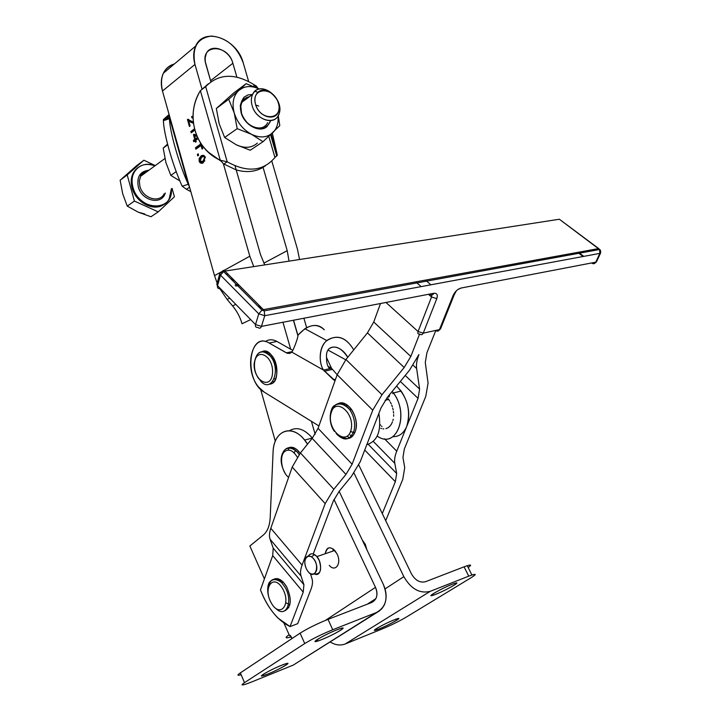 <?xml version="1.0" encoding="UTF-8"?>
<svg xmlns="http://www.w3.org/2000/svg" width="721" height="721" viewBox="0 0 721 721"><rect width="100%" height="100%" fill="white"/><g stroke="black" fill="none" stroke-linecap="round" stroke-linejoin="round"><path stroke-width="1.08" d="M255.558 104.401C260.56 121.732 283.569 120.128 278.36 103.103C273.565 86.096 250.493 87.106 255.558 104.401C254.216 99.228 255 95.19 257.92 92.306C265.184 84.925 281.037 97.885 278.919 109.322C277.909 122.011 259.037 118.226 255.558 104.401M252.107 105.518C256.216 121.795 278.414 126.184 279.577 111.286C282.055 97.867 263.471 82.654 254.91 91.306C251.467 94.694 250.529 99.435 252.107 105.518C250.944 101.328 251.106 97.632 252.593 94.415C259.677 78.319 286.706 100.426 278.387 115.261C273.827 125.959 255.622 119.389 252.107 105.518M132.078 187.875C135.719 202.799 154.339 212.127 164.1 204.232C154.339 212.127 135.719 202.799 132.078 187.875C130.005 178.988 131.961 172.238 137.936 167.632L133.187 173.067C131.006 177.438 130.636 182.368 132.078 187.875M132.925 187.253C131.483 181.746 131.853 176.807 134.034 172.436C138.675 164.893 145.633 162.685 154.916 165.83C141.325 159.819 128.275 172.157 132.925 187.253C138.729 211.442 173.671 212.28 171.364 188.839L169.246 198.726C162.423 213.236 137.269 205.62 132.925 187.253M122.714 193.868L127.266 206.116L138.162 212.145L150.95 216.751L158.25 211.866L174.419 196.779L172.067 188.361L174.419 196.779L158.25 211.866L150.95 216.751L138.162 212.145L127.266 206.116L134.412 201.078L158.25 211.866L134.412 201.078L127.266 206.116L122.714 193.868L120.146 180.223L127.202 174.951L143.894 160.224L136.765 165.56L120.146 180.223L122.714 193.868M146.147 171.192L147.057 171.58L146.147 171.192M147.057 171.571L146.228 171.174L147.057 171.571M136.765 165.56L143.894 160.224L155.258 165.587L143.894 160.224L127.202 174.951L134.412 201.078L127.202 174.951L120.146 180.223L136.765 165.56M138.162 212.145L144.759 213.984M139.874 186.216C142.758 198.437 159.548 203.565 164.109 193.832C159.548 203.565 142.758 198.437 139.874 186.216L139.324 180.962L140.622 176.284L139.324 180.962L139.874 186.216M147.715 171.093L143.56 172.842L140.622 176.284L143.56 172.842L147.715 171.093M138.288 186.721C136.602 176.78 140.135 171.283 148.896 170.228C140.135 171.283 136.602 176.78 138.288 186.721C141.658 201.069 161.883 205.584 165.28 193.021C161.883 205.584 141.658 201.069 138.288 186.721M249.854 546.013L263.453 534.91L249.854 546.013L264.4 578.9L249.854 546.013M283.966 623.106L289.211 634.949L292.068 638.5L290.41 635.562L289.211 634.949L283.966 623.106M325.45 620.384L375.488 587.354L333.985 499.419L375.488 587.354L325.45 620.384M307.516 444.172C294.547 422.515 273.313 428.779 273.052 452.725L270.204 517.579C269.735 525.681 267.491 531.458 263.453 534.91C267.491 531.458 269.735 525.681 270.204 517.579L273.052 452.725C273.394 430.924 291.338 422.903 304.604 440.089L307.516 444.172M310.949 589.336L297.692 623.674L290.049 626.585L303.217 592.148L303.929 584.767L301.054 576.034C300.125 573.123 300.468 569.482 302.081 565.12L325.171 503.609L333.796 489.262L345.963 474.418L312.202 438.386L318.069 428.328L337.167 374.731L345.963 359.527L367.431 332.886L373.739 322.008L380.373 303.865L373.739 322.008L367.431 332.886L345.963 359.527L381.977 394.748L404.193 367.494L367.431 332.886L404.193 367.494L410.826 356.444L373.739 322.008L410.826 356.444L419.604 334.012L410.826 356.444L404.193 367.494L381.977 394.748L345.963 359.527L337.167 374.731L372.748 410.186L381.977 394.748L372.748 410.186L337.167 374.731L318.069 428.328L352.109 464.207L372.748 410.186L352.109 464.207L318.069 428.328L312.202 438.386L300.432 452.923L312.202 438.386L345.963 474.418L352.109 464.207L345.963 474.418L333.796 489.262L300.432 452.923L333.796 489.262L325.171 503.609L292.203 467.082L300.432 452.923L292.203 467.082L325.171 503.609L302.081 565.12L270.799 528.277L292.203 467.082L270.799 528.277L302.081 565.12C300.468 569.482 300.125 573.123 301.054 576.034L270.087 539.245C269.068 536.271 269.312 532.612 270.799 528.277C269.312 532.612 269.068 536.271 270.087 539.245L301.054 576.034L303.929 584.767L273.214 548.158L270.087 539.245L273.214 548.158L303.929 584.767L303.217 592.148L272.709 555.585L273.214 548.158L272.709 555.585L303.217 592.148L290.049 626.585L278.135 618.194C270.781 610.831 264.895 601.413 260.47 589.922L272.709 555.585L260.47 589.922C267.752 608.218 277.612 620.439 290.049 626.585L297.692 623.674L310.949 589.336C312.544 585.173 312.905 581.658 312.04 578.792C312.905 581.658 312.544 585.173 310.949 589.336M288.788 447.687C292.654 446.344 296.439 448.21 300.152 453.275L299.044 451.797C295.583 447.822 292.158 446.452 288.788 447.687M325.207 553.746C327.505 545.734 331.48 545.842 337.113 554.061L334.787 550.447C329.695 546.022 326.505 547.122 325.207 553.746M294.114 452.851L295.448 450.463M371.694 602.495L375.884 598.637C377.453 595.24 377.326 591.481 375.488 587.354C378.246 594.564 376.984 599.611 371.694 602.495L328.01 619.366L371.694 602.495M293.357 665.041L251.548 682.021L293.357 665.041L376.407 612.535C386.186 607.082 388.493 597.7 383.329 584.398L339.149 491.289L383.329 584.398C386.78 592.094 387.024 599.115 384.059 605.469L381.896 608.668L379.066 611.147L297.692 662.302M312.427 438.116L312.337 438.017C304.37 428.932 296.764 426.481 289.509 430.653C296.8 426.462 304.433 428.95 312.427 438.116M240.354 672.882L244.509 682.643C239.922 685.869 242.274 685.662 251.548 682.021L245.248 684.346C241.31 685.518 241.066 684.95 244.509 682.643L304.74 643.556C312.4 638.86 321.737 634.246 332.732 629.739L376.407 612.535L332.732 629.739C321.737 634.246 312.4 638.86 304.74 643.556L244.509 682.643L240.354 672.882L300.098 633.164C307.714 628.397 317.015 623.8 328.01 619.366C317.015 623.8 307.714 628.397 300.098 633.164L240.354 672.882C236.948 675.216 237.209 675.838 241.147 674.73M281.55 665.285C295.943 659.481 282.118 668.277 267.996 673.973C253.459 679.903 266.995 671.152 281.55 665.285C270.132 669.809 255.558 678.236 263.742 675.541L267.996 673.973C279.297 669.476 293.844 661.094 285.579 663.807L281.55 665.285M336.869 629.839C351.695 623.98 335.995 633.966 321.467 639.707C306.452 645.719 321.863 635.76 336.869 629.839C324.468 634.642 308.119 644.331 317.961 640.987L321.467 639.707C333.715 634.94 350.073 625.287 340.105 628.649L336.869 629.839M304.74 643.556L300.098 633.164L304.74 643.556M332.732 629.739L328.01 619.366L332.732 629.739M470.975 577.791L405.995 617.266C399.101 621.304 391.242 625.161 382.436 628.856C391.242 625.161 399.101 621.304 405.995 617.266L470.975 577.791C477.239 573.817 476.491 573.276 468.74 576.169L471.913 575.007C476.581 573.555 476.275 574.484 470.975 577.791M468.163 567.499C471.669 565.048 471.372 564.444 467.253 565.688L464.081 566.823L468.74 576.169L430.248 591.328L345.179 643.988L382.436 628.856L345.179 643.988L430.248 591.328C419.82 593.915 411.015 589.021 403.85 576.656L385.05 588.913L403.85 576.656C411.015 589.021 419.82 593.915 430.248 591.328L468.74 576.169L464.081 566.823C471.011 564.264 472.372 564.489 468.163 567.499M452.049 584.334C464.793 579.305 448.39 589.3 435.899 594.23C422.957 599.412 439.188 589.418 452.049 584.334C441.216 588.534 424.561 598.205 433.303 595.185L435.899 594.23C446.605 590.066 463.261 580.432 454.446 583.46L452.049 584.334M393.846 619.988C406.338 614.95 391.755 623.827 379.507 628.766C366.863 633.93 381.256 625.062 393.846 619.988C383.716 623.998 368.882 632.461 376.308 629.956L379.507 628.766C389.547 624.783 404.346 616.365 396.874 618.861L393.846 619.988M425.561 581.694L464.081 566.823L425.561 581.694C419.964 583.046 415.242 580.414 411.412 573.808C415.242 580.414 419.964 583.046 425.561 581.694M330.011 641.87C335.265 645.106 340.321 645.818 345.179 643.988C340.321 645.818 335.265 645.106 330.011 641.87M411.412 573.808L358.797 465.018L411.412 573.808M353.984 473.012L403.85 576.656L353.984 473.012M288.436 635.219L289.211 634.949L288.436 635.219C284.615 638.058 285.579 638.59 291.311 636.805L289.337 637.391C285.372 638.409 285.074 637.679 288.436 635.219L289.076 634.967L288.436 635.219M333.3 549.042L332.967 551.078L333.3 549.042M232.874 63.259C229.512 49.641 210.766 42.737 206.251 53.724L205.161 57.824L205.287 61.7L210.883 81.743L205.818 64.106C199.51 43.999 227.917 43.521 232.874 63.259L210.586 80.716L232.874 63.259L236.894 77.129L232.874 63.259M263.832 263.156L287.219 250.674L262.931 166.921L287.219 250.674L263.832 263.156M243.779 100.868L243.5 99.904L243.779 100.868M194.967 64.439C193.066 57.527 193.318 51.398 195.715 46.045C203.836 26.262 237.29 38.745 243.247 62.925L248.646 81.5L243.247 62.925C237.038 46.55 226.448 37.591 211.478 36.05C197.284 37.997 191.786 47.46 194.967 64.439L162.477 91.026L194.967 64.439L202.033 89.17L194.967 64.439M163.424 119.524L169.084 114.495L163.424 119.524L169.435 117.55L169.336 115.351L162.477 91.026C159.476 76.985 163.451 67.954 174.401 63.953C169.399 65.359 165.722 68.45 163.361 73.218C160.972 78.427 160.675 84.366 162.477 91.026L214.516 275.638L217.138 283.11L214.516 275.638L220.572 272.313L214.516 275.638L189.452 186.721L188.235 184.279C179.024 164.109 169.651 131.294 169.453 118.686L169.435 117.55L163.424 119.524L163.433 120.65C163.532 133.295 172.887 166.091 182.179 186.216L188.235 184.279L169.435 117.55C169.129 129.356 178.718 163.46 188.235 184.279L182.179 186.216C172.571 165.442 163.018 131.357 163.424 119.524L163.712 120.56M232.604 305.938L235.488 304.487L232.604 305.938C236.984 311.193 240.129 317.123 242.031 323.738L250.403 319.745L242.031 323.738C240.129 317.123 236.984 311.193 232.604 305.938L227.133 299.449L232.604 305.938M229.422 298.278L227.133 299.449L229.422 298.278M203.8 156.457L201.61 157.169L199.816 161.008L202.835 161.477L204.647 157.62L203.8 156.457L205.323 157.566L204.647 157.62L202.835 161.477L204.836 160.783L204.178 161.36L199.221 161.423L199.131 158.557L201.222 155.808C203.061 154.889 204.404 155.357 205.251 157.214L203.223 162.847C201.393 163.739 200.059 163.27 199.221 161.423L199.969 161.351L201.61 157.169L203.8 156.457M253.738 266.608L249.817 256.225L223.97 270.438L249.817 256.225L223.384 163.82L249.817 256.225L253.738 266.608M219.806 288.661L227.133 299.449L219.806 288.661M271.817 161.08L297.449 249.16L299.557 259.506L297.449 249.16L271.817 161.08M297.953 335.472L293.645 320.539L297.953 335.472M235.037 165.884L260.524 254.639L264.733 264.904L260.524 254.639L236.2 169.922L223.393 163.82L236.2 169.922C246.357 172.743 255.315 171.886 263.057 167.362L265.517 165.695L263.057 167.362C255.315 171.886 246.357 172.743 236.2 169.922L235.037 165.884M289.031 261.137L287.219 250.674L289.031 261.137M303.992 318.556L306.632 327.676L303.992 318.556M287.364 353.308L290.96 352.839L287.364 353.308M267.302 351.875L266.419 353.083L267.302 351.875M195.427 138.91L197.491 137.405L195.427 138.91L194.472 135.548L195.427 138.91L196.77 138.811L195.427 138.91M197.13 136.611L194.472 135.548L195.824 135.449L194.472 135.548L197.13 136.611M193.03 118.118L191.939 117.938L191.633 116.523L193.021 116.793L191.633 116.523L192.435 116.478L191.633 116.523L191.939 117.938L193.03 118.118M193.435 123.399L188.623 120.722L190.11 125.959L189.425 126.472L187.424 119.416L193.273 121.93L187.424 119.416L189.425 126.472L190.11 125.959L188.623 120.722L189.974 120.641L188.623 120.722L190.326 121.957L191.669 121.867L189.974 120.641L191.669 121.867L190.326 121.957L193.435 123.399M194.823 130.168L191.227 132.817L190.858 131.51L194.472 128.834L190.858 131.51L191.227 132.817L194.823 130.168M198.059 138.585L195.806 140.225L196.22 141.676L195.553 142.154L195.148 140.703L193.751 141.713L193.381 140.397L194.769 139.387L193.453 134.737L194.111 134.25L196.563 135.26L194.111 134.25L193.453 134.737L194.769 139.387L193.381 140.397L196.112 139.288L193.381 140.397L193.751 141.713L195.923 140.649L195.148 140.703L195.553 142.154L196.22 141.676L195.806 140.225L198.059 138.585M202.763 148.571L202.06 149.067L201.051 145.498L195.878 149.193L195.472 147.769L200.645 144.065L200.159 142.352L200.645 144.065L195.472 147.769L196.815 147.661L201.456 144.344L196.815 147.661L195.472 147.769L195.878 149.193L201.051 145.498L201.871 145.435L201.051 145.498L202.06 149.067L202.763 148.571L201.637 144.606L202.763 148.571M198.59 155.33L197.779 155.907L197.356 154.411L198.167 153.834L198.59 155.33L198.167 153.834L197.356 154.411L198.311 154.33L197.356 154.411L197.779 155.907L198.59 155.33M201.231 144.02L200.645 144.065L201.231 144.02M197.013 148.382L196.815 147.661L197.013 148.382M195.04 135.503L194.796 134.638L193.453 134.737L194.886 134.575L195.04 135.503M194.886 140.892L194.724 140.298L194.886 140.892M196.797 135.836L195.824 135.449L196.797 135.836M196.77 138.811L197.806 138.062L196.77 138.811M192.363 131.979L192.201 131.411L190.858 131.51L192.201 131.411L194.661 129.591L192.201 131.411L192.363 131.979M189.154 120.686L188.812 119.461L189.154 120.686M188.56 119.344L187.424 119.416L188.56 119.344M193.399 123.057L191.669 121.867L193.399 123.057M205.251 157.214L204.872 156.43L201.222 155.808L203.232 155.348L201.222 155.808L199.131 158.557L200.429 158.44L199.131 158.557L199.6 162.216L203.223 162.847L205.251 157.214M200.51 158.305L202.565 155.691L200.51 158.305M202.592 163.171L200.853 161.955L202.592 163.171M202.186 161.828L204.178 161.36L202.186 161.828M204.764 156.277L204.043 156.439L204.764 156.277M276.918 341.448L290.698 349.234L283.038 322.584L290.698 349.234L276.918 341.448C272.718 339.176 268.879 339.212 265.373 341.556C268.879 339.212 272.718 339.176 276.918 341.448L269.149 343.025C248.321 330.236 243.554 380.661 264.102 392.053L318.916 425.949L264.102 392.053L258.767 387.222C243.238 369.648 251.62 331.984 269.149 343.025L276.918 341.448M260.596 389.241L275.332 441.27L260.596 389.241M315.14 434.276L311.418 421.316L315.14 434.276M351.415 476.347L339.312 491.091L333.291 501.077L313.202 554.016L333.291 501.077L339.312 491.091L351.415 476.347L360.176 461.855L351.415 476.347M409.474 370.261L387.393 397.307L380.949 408.05L360.176 461.855L380.949 408.05L387.393 397.307L409.474 370.261L418.919 354.57L409.474 370.261M355.678 430.275C353.173 437.872 348.766 440.216 342.475 437.296C348.766 440.216 353.173 437.872 355.678 430.275C357.174 422.921 355.741 415.9 351.37 409.222C346.738 403.309 342.096 401.624 337.455 404.184C346.161 397.424 359.761 416.612 355.678 430.275M310.409 573.637L312.04 578.792L310.409 573.637M286.598 586.723C292.023 599.124 291.41 607.163 284.768 610.84C291.41 607.163 292.023 599.124 286.598 586.723L283.245 582.144C279.433 578.422 276.044 577.647 273.079 579.801C277.441 577.088 281.956 579.396 286.598 586.723M368.251 444.325L396.676 473.481L394.811 463.342L373.334 441.441L394.811 463.342C394.207 459.953 394.856 455.897 396.739 451.175L384.473 438.792L396.739 451.175L406.734 426.417C403.697 433.366 399.083 436.791 392.873 436.683C399.083 436.791 403.697 433.366 406.734 426.417L418.054 398.371L419.613 389.097L416.639 368.539L413.169 365.295L416.639 368.539C416.089 364.547 416.846 359.896 418.919 354.57C416.846 359.896 416.089 364.547 416.639 368.539L419.613 389.097L405.22 375.47L419.613 389.097L418.054 398.371L400.335 381.454L418.054 398.371L406.734 426.417C410.61 414.521 408.744 402.724 401.119 391.025L396.577 386.05C407.68 397.767 411.06 411.213 406.734 426.417L396.739 451.175C394.856 455.897 394.207 459.953 394.811 463.342L396.676 473.481L368.251 444.325M425.282 362.483L428.076 383.121L425.778 396.361L404.346 448.949L402.949 457.456L404.724 467.65L402.76 479.393L385.699 520.652L402.76 479.393L404.724 467.65L402.949 457.456L404.346 448.949L425.778 396.361L428.076 383.121L425.282 362.483L426.931 352.722L425.282 362.483M382.022 426.58L381.562 426.12L382.022 426.58M380.67 425.228L379.904 424.462L380.67 425.228M387.961 398.632L387.619 399.686L387.961 398.632M382.283 513.586L395.351 481.709L364.727 450.066L395.351 481.709L396.676 473.481L395.351 481.709L382.283 513.586M342.908 404.58L343.908 403.327L342.908 404.58M352.623 436.16L350.145 435.024L352.623 436.16M350.514 431.591L354.795 432.843L350.514 431.591M347.432 405.139L345.963 406.184L347.432 405.139M292.086 351.65L286.381 352.857L287.21 353.254L289.662 353.425L291.798 352.109L289.662 353.425L287.21 353.254L269.149 343.025L286.381 352.857L292.086 351.65M329.632 368.692C327.451 366.421 326.424 362.717 326.55 357.571L331.516 368.269L337.167 374.749L331.516 368.269L323.495 370.089L333.381 379.688L335.589 379.165L333.381 379.688L335.067 380.643L323.495 370.089L291.798 352.109L323.495 370.089C318.646 363.177 318.628 346.522 326.91 340.609C337.077 334.039 346.017 337.131 353.741 349.874C346.513 337.879 337.951 334.49 328.073 339.681C319.015 345.251 318.322 362.519 323.495 370.089L331.516 368.269L328.235 366.421M261.191 352.19C273.836 343.475 284.281 383.419 269.51 384.158C277.9 384.122 279.676 365.015 272.033 355.841C268.383 351.424 264.76 350.208 261.191 352.19M347.08 436.268L349.964 438.035L347.08 436.268M366.818 444.632C377.57 441.288 381.58 430.897 378.849 413.466C381.58 430.897 377.57 441.288 366.818 444.632M377.777 436.448C397.415 449.922 410.204 411.871 392.161 391.467L393.342 392.99C409.916 414.151 396.658 449.408 377.777 436.448L377.209 436.115M327.974 350.055L345.756 359.788L327.974 350.055M326.55 357.571L326.55 357.571C325.216 343.358 340.402 343.872 347.747 357.31C341.222 347.63 334.941 344.809 328.902 348.847M297.989 335.121C298.395 337.031 293.231 350.712 291.798 352.109C293.231 350.712 298.395 337.031 297.989 335.121C307.912 324.441 316.672 322.666 324.279 329.812C319.322 324.378 312.86 324.008 304.893 328.722L297.989 335.121M392.485 421.866L391.152 424.606L392.485 421.866M393.251 419.189L392.873 420.613L393.251 419.189M393.639 416.251L393.603 414.647L393.639 416.251M393.621 413.133L393.351 411.43L393.621 413.133M393.197 409.952L392.711 408.203L393.197 409.952M392.395 406.797L391.683 405.067L392.395 406.797M391.233 403.787L390.313 402.138L391.233 403.787M389.746 401.02L388.646 399.506L389.746 401.02M387.988 398.578L388.925 399.785L387.988 398.578M273.818 381.86L272.899 381.373M270.051 353.687L268.879 354.696L270.051 353.687M290.824 349.207L292.825 350.334L290.824 349.207M203.016 88.404L208.387 83.771L203.016 88.404M291.563 351.767L291.699 352.218L291.563 351.767M297.917 335.806L293.519 320.566L297.917 335.806M257.703 87.962L256.361 86.096L253.657 84.483C234.559 72.893 218.562 73.605 205.674 86.628L200.375 90.648C185.162 114.738 194.805 149.058 220.275 160.251C202.466 150.932 193.381 136.116 193.03 115.811C193.291 106.861 195.742 98.471 200.375 90.648L220.275 160.251L200.375 90.648L205.674 86.628L227.205 161.792L205.674 86.628C218.562 73.605 234.559 72.893 253.657 84.483L254.297 86.664L253.657 84.483L257.415 88.052M277.315 155.186L274.944 157.493L268.807 136.458L274.944 157.493C263.084 171.391 247.177 172.824 227.205 161.792L220.275 160.251L221.626 161.603L207.837 151.798L221.626 161.603L220.275 160.251L227.205 161.792C247.177 172.824 263.084 171.391 274.944 157.493L277.315 155.186L271.204 134.232L277.315 155.186L272.331 133.16L277.27 154.88L276.585 155.421M243.599 99.786L244.608 100.264L243.599 99.786M257.388 143.082C251.701 148.048 244.653 148.616 236.245 144.777L236.245 144.777C241.634 147.381 246.699 147.976 251.449 146.561M227.205 161.792L223.654 164.19L227.205 161.792M221.626 161.603L223.384 163.82L221.626 161.603M288.22 447.966L288.824 450.084L288.22 447.966M190.84 191.66L186.46 189.272L190.84 191.66M180.601 157.205L180.944 157.935M166.236 117.433L169.255 115.081L166.236 117.433M189.578 187.172L186.46 189.272L182.179 186.216L186.46 189.272L189.578 187.172M166.542 118.505L166.83 119.542M169.336 115.351L169.435 117.55L188.235 184.279L189.452 186.721L169.336 115.351M258.668 353.236C262.408 350.316 266.337 351.298 270.447 356.174C281.983 370.306 270.934 394.946 260.011 380.192C270.934 394.946 281.983 370.306 270.447 356.174C266.337 351.298 262.408 350.316 258.668 353.236M254.477 364.42C253.711 381.842 271.88 390.304 272.565 372.469C273.277 354.543 254.901 346.747 254.477 364.42C254.901 346.747 273.277 354.543 272.565 372.469C271.88 390.304 253.711 381.842 254.477 364.42M288.049 352.506L287.742 353.227M330.903 413.656C334.499 401.696 340.781 400.362 349.73 409.636C354.101 416.332 355.543 423.353 354.038 430.716C355.543 423.353 354.101 416.332 349.73 409.636C344.485 403.102 339.456 401.732 334.643 405.526M351.01 430.013C355.381 412.89 334.859 396.352 330.957 413.439C326.712 430.058 346.711 446.993 351.01 430.013C346.711 446.993 326.712 430.058 330.957 413.439C334.859 396.352 355.381 412.89 351.01 430.013M336.166 433.555C344.07 441.603 350.027 440.657 354.038 430.716M388.655 397.136L389.601 395.73M392.53 393.594L393.567 393.305M287.319 353.29L287.607 352.605L287.319 353.29M275.025 378.949L274.277 378.696M285.408 449.282C289.103 446.407 293.123 447.39 297.467 452.229L299.134 454.581L297.467 452.229C293.123 447.39 289.103 446.407 285.408 449.282L285.408 449.282M288.571 477.446L288.021 476.86L288.571 477.446M284.669 451.499C279.036 455.996 281.496 472.102 288.607 477.356C281.496 472.102 279.036 455.996 284.669 451.499C288.896 448.561 293.114 450.445 297.304 457.15C293.114 450.445 288.896 448.561 284.669 451.499M268.527 586.452C270.681 578.305 275.071 577.052 281.704 582.694L285.047 587.273C293.744 601.738 285.678 619.114 275.647 608.209M282.704 588.796C273.818 572.997 262.435 587.345 271.186 602.819C279.793 618.681 291.69 604.703 282.704 588.796C291.69 604.703 279.793 618.681 271.186 602.819C262.435 587.345 273.818 572.997 282.704 588.796M276.08 608.623C286.03 618.735 293.555 601.404 285.047 587.273L281.704 582.694C277.567 578.702 273.998 578.089 270.997 580.838M280.685 581.865L281.55 580.621L280.685 581.865M391.368 424.245L389.655 426.481L391.368 424.245M389.908 426.219L387.889 427.85L389.908 426.219M388.159 427.688L385.906 428.68L388.159 427.688M383.815 428.86L382.977 428.896M381.661 428.508L380.76 428.373M350.568 431.455L354.759 432.843L350.568 431.455M346.026 406.22L347.396 405.148M289.842 604.883L288.508 604.504M280.64 581.838L281.505 580.585L280.64 581.838M285.904 602.783L289.86 604.829M362.293 540.056L365.304 544.292L362.293 540.056M294.159 452.896L295.601 450.292M176.212 171.625L170.841 175.41L179.862 180.908L170.841 175.41L176.212 171.625M167.714 144.741L163.189 148.12L165.902 162.54L170.841 175.41L165.902 162.54L163.189 148.12L167.551 144.119L163.189 148.12L167.714 144.741M178.213 148.733L178.141 147.976M267.058 126.545L270.699 120.623C266.373 130.186 258.965 131.375 248.475 124.165C239.471 114.269 238.029 105.248 244.149 97.11L240.336 105.158L241.075 112.575C244.329 125.211 259.785 133.385 267.058 126.545L265.139 125.842C258.506 132.051 244.464 124.616 241.508 113.143L240.841 106.402C241.652 100.85 244.518 97.623 249.448 96.713C246.077 97.245 243.608 99.047 242.022 102.148C240.535 105.329 240.363 108.997 241.508 113.143C244.96 126.851 263.048 133.277 267.617 122.669M238.777 90.44L246.14 83.672L233.694 92.991L216.336 108.483L228.71 99.255L238.777 90.44L243.175 87.719C248.195 85.826 253.63 86.268 259.461 89.071C251.377 85.339 244.482 85.799 238.777 90.44L228.71 99.255L216.336 108.483L219.229 123.877L224.655 137.486L237.191 128.653L234.235 112.99L228.71 99.255L234.235 112.99C231.765 103.346 233.28 95.83 238.777 90.44C233.28 95.83 231.765 103.346 234.235 112.99L237.191 128.653L224.655 137.486L219.229 123.877L216.336 108.483L233.694 92.991L246.14 83.672L259.47 89.062L246.14 83.672L238.777 90.44M258.749 106.032L255.748 105.032M250.25 150.247L236.245 144.777L224.655 137.486L236.245 144.777L250.25 150.247L263.012 141.695L251.494 134.304L237.191 128.653L251.494 134.304L263.012 141.695L250.25 150.247M218.472 120.551L219.229 123.877M279.802 125.643L263.012 141.695L279.802 125.643L278.234 115.558L279.802 125.643M278.027 115.928C278.639 122.994 276.891 128.59 272.799 132.718C267.085 137.72 259.984 138.252 251.494 134.304C243.076 129.717 237.326 122.615 234.235 112.99C237.326 122.615 243.076 129.717 251.494 134.304C259.984 138.252 267.085 137.72 272.799 132.718C276.891 128.59 278.639 122.994 278.027 115.928M244.149 97.11L247.961 94.929L252.557 94.451L247.961 94.929L244.149 97.11M240.273 105.978L240.724 106.104M306.272 568.536C311.139 579.414 320.448 572.726 315.392 561.794C310.4 550.88 301.288 557.811 306.272 568.536C304.74 564.931 304.442 561.695 305.38 558.829C306.632 555.972 308.633 555.296 311.373 556.801C321.881 563.732 314.572 583.586 306.776 569.527L306.272 568.536M314.428 573.961C322.467 577.872 322.72 559.235 314.644 554.692C311.968 553.169 309.877 553.62 308.363 556.026C310.553 552.899 313.383 553.097 316.843 556.621L319.16 560.289C322.098 569.896 320.521 574.448 314.428 573.961M366.827 549.609L365.304 544.292M329.236 565.354C335.373 572.699 341.88 563.579 337.113 554.061M426.931 352.722L435.799 330.488L426.931 352.722M234.163 280.307L232.694 280.55L234.163 280.307M577.683 252.377L583.109 256.496L577.683 252.377M219.995 288.634L219.265 287.616L219.995 288.634C217.976 288.77 217.156 287.796 217.535 285.705L216.904 283.948L217.535 285.705L220.5 275.152L258.785 313.851L255.513 324.54L261.444 326.388L433.781 293.285C436.989 293.032 437.998 294.808 436.8 298.62L423.245 333.138C422.362 334.868 421.145 335.166 419.604 334.012C418.018 334.193 417.504 333.363 418.072 331.525L431.537 296.98L428.761 294.556L431.537 296.98L431.672 294.988L431.537 296.98L418.072 331.525C417.504 333.363 418.018 334.193 419.604 334.012C421.145 335.166 422.362 334.868 423.245 333.138L418.072 331.525L386.258 302.73L418.072 331.525L423.245 333.138L436.8 298.62L431.537 296.98L436.8 298.62C437.998 294.808 436.989 293.032 433.781 293.285C432.87 295.096 431.609 295.448 430.013 294.312C431.609 295.448 432.87 295.096 433.781 293.285L261.444 326.388L264.751 315.699L599.854 253.377L599.557 249.502L598.691 248.556L559.352 219.238L224.952 271.069L263.372 309.624L598.691 248.556L263.372 309.624L224.952 271.069L223.564 271.538L220.5 275.152L217.535 285.705L255.513 324.54L258.785 313.851L220.5 275.152L219.851 273.403L221.644 272.277M258.785 313.851L261.957 310.138L263.372 309.624L264.237 310.859L264.751 315.699L264.237 310.859L263.372 309.624L261.957 310.138L258.785 313.851L264.751 315.699L258.785 313.851M216.904 283.948L219.851 273.403L220.5 275.152L223.564 271.538L224.952 271.069L556.044 219.752M560.614 220.184L599.557 249.502L599.854 253.377L600.638 252.864L599.854 253.377L595.771 262.165L596.564 261.633L595.771 262.165L599.854 253.377L264.751 315.699L261.444 326.388L255.513 324.54C255.072 326.649 255.865 327.604 257.902 327.415C259.452 328.722 260.632 328.379 261.444 326.388C260.632 328.379 259.452 328.722 257.902 327.415C255.865 327.604 255.072 326.649 255.513 324.54L217.535 285.705M599.863 250.097L598.691 248.556M224.952 271.069L223.24 270.393L221.861 271.664M421.163 286.616L415.72 281.875L421.163 286.616M235.767 286.039L239.291 285.453L235.767 286.039M439.45 329.614L453.149 295.421C455.014 291.509 457.655 289.049 461.061 288.04L595.771 262.165C594.798 263.814 593.518 264.147 591.923 263.174L592.509 262.985L591.923 263.174C593.518 264.147 594.798 263.814 595.771 262.165L461.061 288.04L457.916 289.491L461.061 288.04C457.655 289.049 455.014 291.509 453.149 295.421L454.266 294.655L453.149 295.421L439.45 329.614L423.245 333.138L439.45 329.614C438.557 331.327 437.341 331.624 435.799 330.488C437.341 331.624 438.557 331.327 439.45 329.614L440.567 328.812L439.45 329.614M581.45 251.692L582.397 252.647M430.879 284.804L425.426 280.108L430.879 284.804M262.237 308.489L257.649 305.794M231.621 277.756L232.838 280.866M227.872 273.989L226.259 274.241M281.496 580.585L279.721 581.216L281.496 580.585M278.937 579.098L278.315 580.45L278.937 579.098M288.742 607.713L287.724 607.217M278.892 580.738L280.793 580.072L278.892 580.738M257.92 92.306L254.91 91.306M278.919 109.322L279.577 111.286M133.187 173.067L134.034 172.436M164.902 158.53L140.622 176.284C140.28 174.5 142.785 172.67 148.129 170.796M367.304 604.189L375.884 598.637M312.337 438.017L304.604 440.089M467.253 565.688L471.913 575.007M375.839 628.973L376.299 629.965M317.294 639.5L317.961 640.987M432.735 594.005L433.303 595.185M263.219 674.333L263.742 675.541M195.715 46.045L163.361 73.218M204.322 156.899L205.106 156.836M199.6 162.216L200.943 162.099M324.315 371.252L332.336 369.422M393.342 392.99L401.119 391.025M326.91 340.609L304.893 328.722M277.234 154.898L276.504 155.132M276.774 156.069L270.573 134.818M256.856 87.791L256.361 86.096M163.433 120.65L169.453 118.686M168.705 115.504L167.173 118.289M169.309 116.667L188.659 185.324M272.033 355.841L270.447 356.174C264.715 351.325 257.036 347.116 254.107 363.907C253.873 368.99 255.432 373.947 258.776 378.768M351.37 409.222L349.73 409.636C344.368 403.94 339.33 402.579 334.616 405.553C330.461 406.851 327.235 422.164 334.553 431.519M299.044 451.797L297.467 452.229C292.6 447.714 288.31 446.966 284.588 449.976C279.766 456.114 280.009 463.991 285.309 473.616M283.245 582.144L281.704 582.694C277.044 579.008 273.187 578.657 270.141 581.64C267.698 583.037 265.752 593.122 271.222 602.882M385.122 400.326L388.853 399.371M252.593 94.415L242.022 102.148M242.454 87.115L243.175 87.719M240.336 105.158L240.841 106.402M314.644 554.692L311.373 556.801M334.787 550.447L316.843 556.621M219.851 273.403C221.239 271.628 222.474 271.006 223.564 271.538L261.957 310.138L264.237 310.859L599.557 249.502C600.386 249.601 600.746 250.719 600.638 252.864M216.85 284.218L217.445 286.156M238.327 284.48L235.1 285.011M596.564 261.633L600.602 252.954M595.375 262.805L596.492 261.777M583.776 256.37L578.35 252.26M440.504 328.947L439.197 330.119M440.567 328.812L454.266 294.655L456.411 290.725"/></g></svg>
